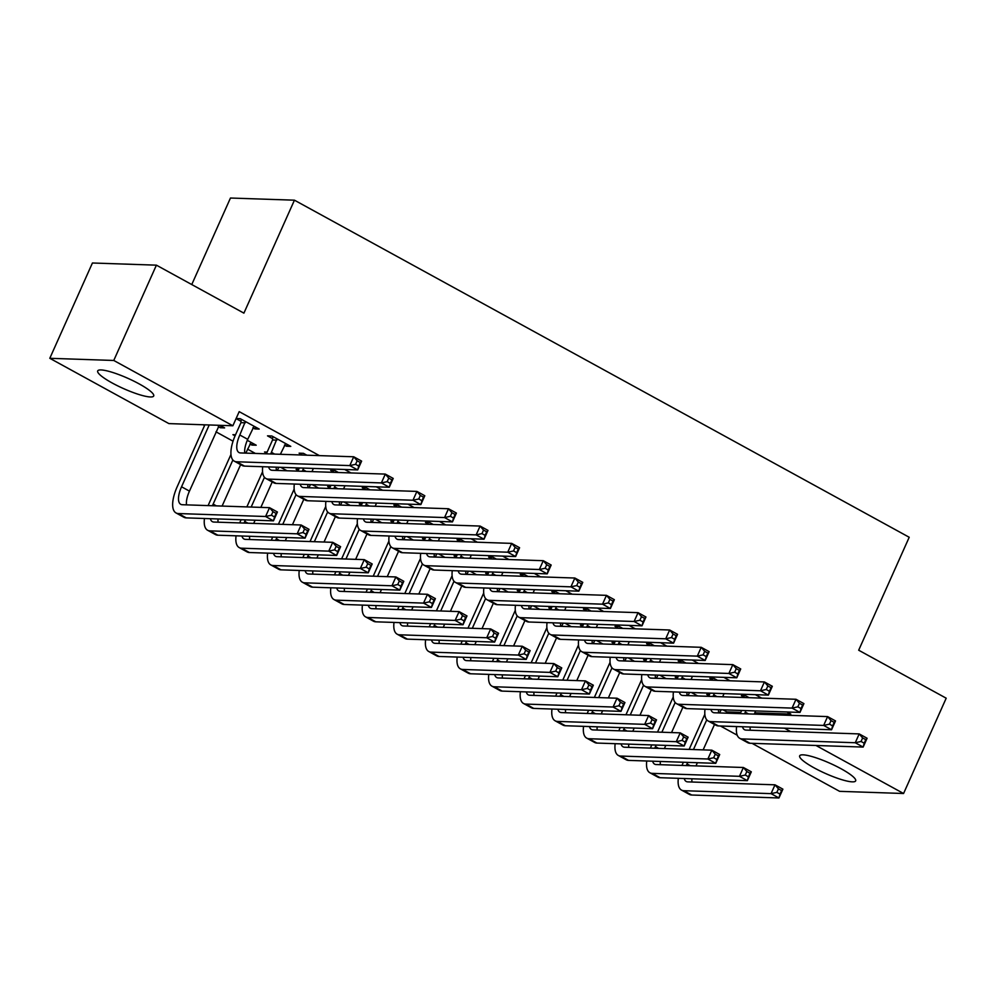 <?xml version="1.0" encoding="UTF-8"?>
<svg xmlns="http://www.w3.org/2000/svg" width="996" height="996" viewBox="0 0 996 996"><rect width="100%" height="100%" fill="white"/><g stroke="black" fill="none" stroke-linecap="round" stroke-linejoin="round"><path stroke-width="1.49" d="M139.191 383.908A30.677 5.578 24.1 0 1 153.695 395.985A30.677 5.578 24.1 0 1 112.212 382.999A30.677 5.578 24.1 0 1 97.695 370.935A30.677 5.578 24.1 0 1 139.191 383.908M841.159 768.8A30.677 5.578 24.1 0 1 855.664 780.864A30.677 5.578 24.1 0 1 814.18 767.891A30.677 5.578 24.1 0 1 799.676 755.815A30.677 5.578 24.1 0 1 841.159 768.8M203.072 424.757L204.554 425.566M215.97 431.828L233.039 441.191M247.556 449.146L255.412 453.454M280.723 467.323L286.997 470.772M312.308 484.654L318.596 488.09M343.906 501.972L350.181 505.42M375.492 519.29L381.779 522.738M407.09 536.62L413.365 540.056M438.676 553.938L444.963 557.374M470.274 571.256L476.549 574.704M501.86 588.574L508.147 592.022M533.458 605.904L539.732 609.34M565.043 623.222L571.331 626.671M596.641 640.54L602.916 643.989M628.227 657.87L634.514 661.307M659.825 675.188L666.1 678.625M691.411 692.506L697.698 695.955M723.009 709.824L726.806 711.916L726.246 713.173M168.897 423.599L49.8 358.299L113.768 360.465L232.877 425.765L168.897 423.599M113.768 360.465L156.409 265.16L92.429 262.994L49.8 358.299M191.767 284.545L230.462 198.03L294.443 200.184L909.211 537.267L858.689 650.214L946.2 698.196L903.571 793.501L839.591 791.334L752.017 743.315M737.214 735.197L720.494 726.034L736.592 726.582M252.685 443.282L251.888 445.075L256.209 445.212L247.282 440.319M251.888 445.075L249.884 443.967M235.056 435.85L232.927 434.679L235.542 434.766M287.259 444.453L286.462 446.233L290.782 446.382L271.833 435.987L267.513 435.85L272.63 438.663M286.462 446.233L284.458 445.137M298.24 470.486L296.111 469.315L298.725 469.402M338.441 472.515L335.017 470.635L330.697 470.486L334.108 472.365M361.424 505.134L359.295 503.964L361.909 504.051M401.625 507.151L398.201 505.283L393.881 505.134L397.292 507.014M424.607 539.77L422.478 538.612L425.093 538.699M464.808 541.799L461.385 539.919L457.064 539.77L460.476 541.65M487.791 574.418L485.662 573.248L488.277 573.335M527.992 576.435L524.568 574.567L520.248 574.418L523.659 576.298M550.975 609.066L548.846 607.896L551.46 607.983M591.176 611.083L587.752 609.203L583.432 609.066L586.843 610.934M614.159 643.702L612.03 642.532L614.644 642.619M654.36 645.732L650.936 643.852L646.616 643.702L650.027 645.582M677.342 678.351L675.213 677.18L677.828 677.268M717.543 680.368L714.12 678.488L709.799 678.351L713.211 680.218M726.806 711.916L740.787 712.389M754.806 712.862L790.787 714.082L786.977 711.991M761.666 698.109L755.379 694.673M730.08 680.791L723.793 677.342M698.482 663.473L692.195 660.024M666.897 646.155L660.609 642.706M635.299 628.825L629.011 625.388M603.713 611.507L597.426 608.058M572.115 594.189L565.828 590.74M540.529 576.858L534.242 573.422M508.931 559.54L502.644 556.092M477.345 542.222L471.058 538.774M445.747 524.904L439.46 521.456M414.162 507.574L407.874 504.138M382.564 490.256L376.276 486.807M350.978 472.938L344.691 469.49M319.38 455.608L239.189 411.647L232.877 425.765M749.129 697.686L745.705 695.818L741.385 695.669L744.809 697.549M708.94 695.669L706.811 694.498L709.413 694.586M685.945 663.05L682.521 661.17L678.201 661.02L681.625 662.9M645.757 661.02L643.628 659.862L646.23 659.95M622.761 628.401L619.338 626.534L615.018 626.384L618.441 628.264M582.573 626.384L580.444 625.214L583.046 625.301M559.578 593.765L556.154 591.885L551.834 591.736L555.258 593.616M519.389 591.736L517.26 590.566L519.862 590.653M496.394 559.117L492.97 557.237L488.65 557.1L492.074 558.968M456.205 557.1L454.076 555.93L456.678 556.017M433.21 524.481L429.786 522.601L425.466 522.452L428.89 524.332M393.022 522.452L390.893 521.282L393.495 521.369M370.026 489.833L366.603 487.953L362.283 487.816L365.706 489.683M329.838 487.816L327.709 486.646L330.311 486.733M306.843 455.184L303.419 453.317L299.099 453.168L302.523 455.048M266.654 453.168L264.525 451.997L267.127 452.084M255.673 427.135L254.876 428.915L259.197 429.064L240.235 418.669L236.114 418.532M254.876 428.915L252.872 427.819M241.044 421.333L236.077 418.606M221.087 425.964L220.29 427.745L224.61 427.894L219.929 425.329M220.29 427.745L218.286 426.649M790.787 714.082L790.226 715.327M784.487 728.163L790.675 731.599M815.985 745.481L903.571 793.501M156.409 265.16L243.908 313.142L294.443 200.184M750.237 730.23A19.659 7.881 -61.3 0 1 750.187 727.005L784.462 728.201M745.979 710.609L745.282 712.152A19.659 7.881 -61.3 0 0 744.585 713.796M755.665 710.932L754.246 714.12M740.252 713.646A29.494 11.815 118.7 0 1 740.962 712.003L741.659 710.459M746.577 697.598L746.664 696.341M742.506 726.744A19.659 7.881 -61.3 0 0 744.473 729.682A19.659 7.881 -61.3 0 0 746.029 730.093L859.199 733.915L867.093 738.248L863.146 747.075L749.988 743.253A29.494 11.815 118.7 0 1 747.647 742.63L739.754 738.31A29.494 11.815 118.7 0 1 736.604 726.545M864.204 743.203L865.785 739.667L862.623 737.936L861.054 741.472L864.204 743.203L863.146 747.075L855.253 742.742L742.082 738.92A29.494 11.815 118.7 0 1 739.754 738.31M861.054 741.472L855.253 742.742L859.199 733.915L862.623 737.936M865.785 739.667L867.093 738.248M681.986 765.426A29.494 11.815 118.7 0 1 682.696 763.783L683.393 762.239M689.132 749.415L704.844 714.281M721.092 709.762L719.66 712.949M714.505 724.466L703.139 749.888M697.399 762.712L695.98 765.899M706.749 719.822L693.453 749.552M687.713 762.388L687.016 763.932A19.659 7.881 -61.3 0 0 686.331 765.563M691.921 778.785A19.659 7.881 -61.3 0 0 691.983 782.009M684.24 778.523A19.659 7.881 -61.3 0 0 686.219 781.462A19.659 7.881 -61.3 0 0 687.775 781.872L775 784.823L782.893 789.156L778.947 797.97L691.722 795.02A29.494 11.815 118.7 0 1 689.381 794.41L681.488 790.077A29.494 11.815 118.7 0 1 678.338 778.324M780.017 794.098L781.586 790.575L778.436 788.844L776.855 792.368L780.017 794.098L778.947 797.97L771.053 793.638L683.829 790.7A29.494 11.815 118.7 0 1 681.488 790.077M776.855 792.368L771.053 793.638L775 784.823L778.436 788.844M781.586 790.575L782.893 789.156M714.381 693.278L713.696 694.835A19.659 7.881 -61.3 0 0 712.999 696.465M724.08 693.614L722.648 696.802M708.666 696.328A29.494 11.815 118.7 0 1 709.376 694.685L710.061 693.141M714.979 680.28L715.078 679.023M718.589 709.675A19.659 7.881 -61.3 0 0 718.651 712.912M710.92 709.426A19.659 7.881 -61.3 0 0 712.887 712.364A19.659 7.881 -61.3 0 0 714.443 712.775L827.601 716.597L835.507 720.93L831.56 729.757L718.39 725.922A29.494 11.815 118.7 0 1 716.062 725.312L708.156 720.98A29.494 11.815 118.7 0 1 705.006 709.227M832.619 725.885L834.2 722.349L831.038 720.618L829.456 724.154L832.619 725.885L831.56 729.757L823.655 725.424L710.497 721.602A29.494 11.815 118.7 0 1 708.156 720.98M829.456 724.154L823.655 725.424L827.601 716.597L831.038 720.618M834.2 722.349L835.507 720.93M682.795 675.96L682.098 677.504A19.659 7.881 -61.3 0 0 681.401 679.148M692.481 676.284L691.062 679.471M677.068 678.998A29.494 11.815 118.7 0 1 677.778 677.367L678.475 675.811M683.393 662.963L683.48 661.693M687.003 692.357A19.659 7.881 -61.3 0 0 687.053 695.594M679.322 692.096A19.659 7.881 -61.3 0 0 681.289 695.046A19.659 7.881 -61.3 0 0 682.845 695.445L796.016 699.279L803.909 703.612L799.962 712.426L686.804 708.604A29.494 11.815 118.7 0 1 684.464 707.994L676.57 703.662A29.494 11.815 118.7 0 1 673.421 691.896M801.021 708.554L802.602 705.031L799.439 703.301L797.871 706.824L801.021 708.554L799.962 712.426L792.069 708.094L678.899 704.272A29.494 11.815 118.7 0 1 676.57 703.662M797.871 706.824L792.069 708.094L796.016 699.279L799.439 703.301M802.602 705.031L803.909 703.612M650.4 748.096A29.494 11.815 118.7 0 1 651.11 746.465L651.795 744.921M657.534 732.085L673.246 696.963M689.493 692.444L688.074 695.631M682.92 707.148L671.553 732.558M665.814 745.394L664.382 748.569M675.163 702.504L661.854 732.234M656.127 745.058L655.43 746.614A19.659 7.881 -61.3 0 0 654.733 748.245M660.336 761.454A19.659 7.881 -61.3 0 0 660.385 764.691M652.654 761.193A19.659 7.881 -61.3 0 0 654.621 764.144A19.659 7.881 -61.3 0 0 656.177 764.555L743.402 767.493L751.308 771.825L747.361 780.652L660.124 777.702A29.494 11.815 118.7 0 1 657.796 777.092L649.89 772.759A29.494 11.815 118.7 0 1 646.74 760.994M748.419 776.78L750 773.257L746.838 771.514L745.257 775.05L748.419 776.78L747.361 780.652L739.455 776.32L652.231 773.369A29.494 11.815 118.7 0 1 649.89 772.759M745.257 775.05L739.455 776.32L743.402 767.493L746.838 771.514M750 773.257L751.308 771.825M618.802 730.778A29.494 11.815 118.7 0 1 619.512 729.147L620.209 727.59M625.949 714.767L641.661 679.646M657.908 675.126L656.476 678.301M651.322 689.817L639.955 715.24M634.215 728.064L632.796 731.251M643.565 685.186L630.269 714.916M624.529 727.74L623.832 729.284A19.659 7.881 -61.3 0 0 623.147 730.927M628.737 744.137A19.659 7.881 -61.3 0 0 628.8 747.374M621.056 743.875A19.659 7.881 -61.3 0 0 623.035 746.813A19.659 7.881 -61.3 0 0 624.592 747.224L711.816 750.175L719.71 754.507L715.763 763.334L628.538 760.384A29.494 11.815 118.7 0 1 626.198 759.774L618.304 755.441A29.494 11.815 118.7 0 1 615.155 743.676M716.834 759.462L718.402 755.927L715.253 754.196L713.671 757.732L716.834 759.462L715.763 763.334L707.87 759.002L620.645 756.051A29.494 11.815 118.7 0 1 618.304 755.441M713.671 757.732L707.87 759.002L711.816 750.175L715.253 754.196M718.402 755.927L719.71 754.507M651.197 658.642L650.513 660.186A19.659 7.881 -61.3 0 0 649.815 661.83M660.896 658.966L659.464 662.153M645.483 661.68A29.494 11.815 118.7 0 1 646.192 660.037L646.877 658.493M651.795 645.645L651.894 644.375M655.405 675.039A19.659 7.881 -61.3 0 0 655.468 678.276M647.736 674.778A19.659 7.881 -61.3 0 0 649.703 677.716A19.659 7.881 -61.3 0 0 651.26 678.127L764.418 681.949L772.323 686.281L768.377 695.108L655.206 691.286A29.494 11.815 118.7 0 1 652.878 690.676L644.972 686.344A29.494 11.815 118.7 0 1 641.822 674.578M769.435 691.236L771.016 687.713L767.854 685.97L766.273 689.506L769.435 691.236L768.377 695.108L760.471 690.776L647.313 686.954A29.494 11.815 118.7 0 1 644.972 686.344M766.273 689.506L760.471 690.776L764.418 681.949L767.854 685.97M771.016 687.713L772.323 686.281M619.612 641.324L618.914 642.868A19.659 7.881 -61.3 0 0 618.217 644.499M629.298 641.648L627.878 644.835M613.885 644.362A29.494 11.815 118.7 0 1 614.594 642.719L615.291 641.175M620.209 628.314L620.296 627.057M623.82 657.721A19.659 7.881 -61.3 0 0 623.87 660.946M616.138 657.46A19.659 7.881 -61.3 0 0 618.105 660.398A19.659 7.881 -61.3 0 0 619.661 660.809L732.832 664.631L740.725 668.963L736.779 677.79L623.62 673.968A29.494 11.815 118.7 0 1 621.28 673.346L613.387 669.013A29.494 11.815 118.7 0 1 610.237 657.26M737.837 673.918L739.418 670.383L736.256 668.652L734.687 672.188L737.837 673.918L736.779 677.79L728.885 673.458L615.715 669.636A29.494 11.815 118.7 0 1 613.387 669.013M734.687 672.188L728.885 673.458L732.832 664.631L736.256 668.652M739.418 670.383L740.725 668.963M587.217 713.46A29.494 11.815 118.7 0 1 587.926 711.816L588.611 710.273M594.351 697.449L610.062 662.315M626.31 657.796L624.89 660.983M619.736 672.499L608.369 697.922M602.63 710.746L601.198 713.933M611.98 667.855L598.671 697.586M592.944 710.422L592.247 711.966A19.659 7.881 -61.3 0 0 591.549 713.609M597.152 726.819A19.659 7.881 -61.3 0 0 597.202 730.043M589.47 726.557A19.659 7.881 -61.3 0 0 591.437 729.495A19.659 7.881 -61.3 0 0 592.994 729.906L680.218 732.857L688.124 737.189L684.177 746.004L596.94 743.066A29.494 11.815 118.7 0 1 594.612 742.443L586.706 738.123A29.494 11.815 118.7 0 1 583.556 726.358M685.236 742.145L686.817 738.609L683.654 736.878L682.073 740.402L685.236 742.145L684.177 746.004L676.272 741.684L589.047 738.733A29.494 11.815 118.7 0 1 586.706 738.123M682.073 740.402L676.272 741.684L680.218 732.857L683.654 736.878M686.817 738.609L688.124 737.189M555.619 696.142A29.494 11.815 118.7 0 1 556.328 694.498L557.025 692.955M562.765 680.119L578.477 644.997M594.724 640.478L593.292 643.665M588.138 655.181L576.771 680.592M571.032 693.428L569.612 696.602M580.382 650.537L567.085 680.268M561.346 693.092L560.648 694.648A19.659 7.881 -61.3 0 0 559.964 696.279M565.554 709.488A19.659 7.881 -61.3 0 0 565.616 712.725M557.872 709.239A19.659 7.881 -61.3 0 0 559.852 712.177A19.659 7.881 -61.3 0 0 561.408 712.588L648.633 715.539L656.526 719.859L652.579 728.686L565.355 725.735A29.494 11.815 118.7 0 1 563.014 725.125L555.121 720.793A29.494 11.815 118.7 0 1 551.971 709.028M653.65 724.814L655.219 721.291L652.069 719.56L650.488 723.084L653.65 724.814L652.579 728.686L644.686 724.353L557.461 721.415A29.494 11.815 118.7 0 1 555.121 720.793M650.488 723.084L644.686 724.353L648.633 715.539L652.069 719.56M655.219 721.291L656.526 719.859M588.014 623.994L587.329 625.55A19.659 7.881 -61.3 0 0 586.632 627.181M597.712 624.33L596.28 627.505M582.299 627.032A29.494 11.815 118.7 0 1 583.009 625.401L583.693 623.857M588.624 610.996L588.711 609.726M592.222 640.391A19.659 7.881 -61.3 0 0 592.284 643.628M584.552 640.129A19.659 7.881 -61.3 0 0 586.52 643.08A19.659 7.881 -61.3 0 0 588.076 643.491L701.234 647.313L709.14 651.645L705.193 660.46L592.022 656.638A29.494 11.815 118.7 0 1 589.694 656.028L581.789 651.695A29.494 11.815 118.7 0 1 578.639 639.93M706.251 656.601L707.832 653.065L704.67 651.334L703.089 654.858L706.251 656.601L705.193 660.46L697.287 656.14L584.129 652.305A29.494 11.815 118.7 0 1 581.789 651.695M703.089 654.858L697.287 656.14L701.234 647.313L704.67 651.334M707.832 653.065L709.14 651.645M524.033 678.811A29.494 11.815 118.7 0 1 524.743 677.18L525.427 675.624M531.167 662.801L546.879 627.679M563.126 623.16L561.707 626.347M556.552 637.863L545.186 663.274M539.446 676.097L538.014 679.284M548.796 633.219L535.487 662.95M529.76 675.774L529.063 677.317A19.659 7.881 -61.3 0 0 528.366 678.961M533.968 692.17A19.659 7.881 -61.3 0 0 534.018 695.407M526.286 691.909A19.659 7.881 -61.3 0 0 528.254 694.859A19.659 7.881 -61.3 0 0 529.81 695.258L617.034 698.208L624.94 702.541L620.994 711.368L533.756 708.417A29.494 11.815 118.7 0 1 531.428 707.807L523.523 703.475A29.494 11.815 118.7 0 1 520.373 691.71M622.052 707.496L623.633 703.96L620.471 702.23L618.89 705.766L622.052 707.496L620.994 711.368L613.088 707.036L525.863 704.085A29.494 11.815 118.7 0 1 523.523 703.475M618.89 705.766L613.088 707.036L617.034 698.208L620.471 702.23M623.633 703.96L624.94 702.541M556.428 606.676L555.731 608.22A19.659 7.881 -61.3 0 0 555.033 609.863M566.114 607L564.695 610.187M550.701 609.714A29.494 11.815 118.7 0 1 551.411 608.083L552.108 606.527M557.025 593.678L557.113 592.408M560.636 623.073A19.659 7.881 -61.3 0 0 560.686 626.31M552.954 622.811A19.659 7.881 -61.3 0 0 554.921 625.762A19.659 7.881 -61.3 0 0 556.478 626.16L669.648 629.995L677.541 634.315L673.595 643.142L560.437 639.32A29.494 11.815 118.7 0 1 558.096 638.71L550.203 634.377A29.494 11.815 118.7 0 1 547.053 622.612M674.653 639.27L676.234 635.747L673.072 634.016L671.503 637.54L674.653 639.27L673.595 643.142L665.702 638.81L552.531 634.987A29.494 11.815 118.7 0 1 550.203 634.377M671.503 637.54L665.702 638.81L669.648 629.995L673.072 634.016M676.234 635.747L677.541 634.315M492.435 661.493A29.494 11.815 118.7 0 1 493.145 659.85L493.842 658.306M499.581 645.483L515.293 610.349M531.54 605.829L530.109 609.017M524.954 620.533L513.587 645.956M507.848 658.779L506.429 661.967M517.198 615.889L503.901 645.632M498.162 658.456L497.465 659.999A19.659 7.881 -61.3 0 0 496.78 661.643M502.37 674.852A19.659 7.881 -61.3 0 0 502.432 678.089M494.688 674.591A19.659 7.881 -61.3 0 0 496.668 677.529A19.659 7.881 -61.3 0 0 498.224 677.94L585.449 680.89L593.342 685.223L589.395 694.05L502.171 691.1A29.494 11.815 118.7 0 1 499.83 690.489L491.937 686.157A29.494 11.815 118.7 0 1 488.787 674.392M590.466 690.178L592.035 686.642L588.885 684.912L587.304 688.448L590.466 690.178L589.395 694.05L581.502 689.718L494.277 686.767A29.494 11.815 118.7 0 1 491.937 686.157M587.304 688.448L581.502 689.718L585.449 680.89L588.885 684.912M592.035 686.642L593.342 685.223M524.83 589.358L524.145 590.902A19.659 7.881 -61.3 0 0 523.448 592.545M534.528 589.682L533.097 592.869M519.115 592.396A29.494 11.815 118.7 0 1 519.825 590.753L520.51 589.209M525.44 576.348L525.527 575.09M529.038 605.755A19.659 7.881 -61.3 0 0 529.1 608.979M521.369 605.493A19.659 7.881 -61.3 0 0 523.336 608.432A19.659 7.881 -61.3 0 0 524.892 608.842L638.05 612.665L645.956 616.997L642.009 625.824L528.839 622.002A29.494 11.815 118.7 0 1 526.51 621.38L518.605 617.059A29.494 11.815 118.7 0 1 515.455 605.294M643.067 621.952L644.649 618.416L641.486 616.686L639.905 620.222L643.067 621.952L642.009 625.824L634.103 621.492L520.945 617.669A29.494 11.815 118.7 0 1 518.605 617.059M639.905 620.222L634.103 621.492L638.05 612.665L641.486 616.686M644.649 618.416L645.956 616.997M460.849 644.175A29.494 11.815 118.7 0 1 461.559 642.532L462.244 640.988M467.983 628.165L483.695 593.031M499.942 588.512L498.523 591.699M493.369 603.215L482.002 628.638M476.262 641.461L474.831 644.649M485.612 598.571L472.303 628.302M466.576 641.138L465.879 642.681A19.659 7.881 -61.3 0 0 465.182 644.312M470.784 657.534A19.659 7.881 -61.3 0 0 470.834 660.759M463.103 657.273A19.659 7.881 -61.3 0 0 465.07 660.211A19.659 7.881 -61.3 0 0 466.626 660.622L553.851 663.573L561.756 667.905L557.81 676.72L470.573 673.769A29.494 11.815 118.7 0 1 468.245 673.159L460.339 668.826A29.494 11.815 118.7 0 1 457.189 657.074M558.868 672.848L560.449 669.324L557.287 667.594L555.706 671.117L558.868 672.848L557.81 676.72L549.904 672.387L462.679 669.449A29.494 11.815 118.7 0 1 460.339 668.826M555.706 671.117L549.904 672.387L553.851 663.573L557.287 667.594M560.449 669.324L561.756 667.905M493.244 572.028L492.547 573.584A19.659 7.881 -61.3 0 0 491.85 575.215M502.93 572.364L501.511 575.551M487.517 575.078A29.494 11.815 118.7 0 1 488.227 573.435L488.924 571.891M493.842 559.03L493.929 557.772M497.452 588.424A19.659 7.881 -61.3 0 0 497.502 591.661M489.771 588.175A19.659 7.881 -61.3 0 0 491.738 591.114A19.659 7.881 -61.3 0 0 493.294 591.524L606.464 595.347L614.358 599.679L610.411 608.506L497.253 604.672A29.494 11.815 118.7 0 1 494.912 604.062L487.019 599.729A29.494 11.815 118.7 0 1 483.869 587.976M611.469 604.634L613.05 601.098L609.888 599.368L608.319 602.904L611.469 604.634L610.411 608.506L602.518 604.174L489.347 600.351A29.494 11.815 118.7 0 1 487.019 599.729M608.319 602.904L602.518 604.174L606.464 595.347L609.888 599.368M613.05 601.098L614.358 599.679M429.251 626.845A29.494 11.815 118.7 0 1 429.961 625.214L430.658 623.67M436.397 610.834L452.109 575.713M468.357 571.194L466.925 574.381M461.771 585.897L450.404 611.307M444.664 624.143L443.245 627.318M454.014 581.253L440.718 610.984M434.978 623.807L434.281 625.364A19.659 7.881 -61.3 0 0 433.596 626.994M439.186 640.204A19.659 7.881 -61.3 0 0 439.248 643.441M431.505 639.942A19.659 7.881 -61.3 0 0 433.484 642.893A19.659 7.881 -61.3 0 0 435.04 643.304L522.265 646.242L530.158 650.575L526.212 659.402L438.987 656.451A29.494 11.815 118.7 0 1 436.646 655.841L428.753 651.509A29.494 11.815 118.7 0 1 425.603 639.743M527.282 655.53L528.851 652.007L525.701 650.264L524.12 653.799L527.282 655.53L526.212 659.402L518.318 655.069L431.094 652.119A29.494 11.815 118.7 0 1 428.753 651.509M524.12 653.799L518.318 655.069L522.265 646.242L525.701 650.264M528.851 652.007L530.158 650.575M461.646 554.71L460.961 556.254A19.659 7.881 -61.3 0 0 460.264 557.897M471.345 555.033L469.913 558.221M455.931 557.748A29.494 11.815 118.7 0 1 456.641 556.117L457.326 554.56M462.256 541.712L462.343 540.442M465.854 571.106A19.659 7.881 -61.3 0 0 465.916 574.343M458.185 570.845A19.659 7.881 -61.3 0 0 460.152 573.796A19.659 7.881 -61.3 0 0 461.708 574.194L574.866 578.029L582.772 582.361L578.825 591.176L465.655 587.354A29.494 11.815 118.7 0 1 463.327 586.744L455.421 582.411A29.494 11.815 118.7 0 1 452.271 570.646M579.884 587.304L581.465 583.781L578.303 582.05L576.721 585.573L579.884 587.304L578.825 591.176L570.92 586.843L457.762 583.021A29.494 11.815 118.7 0 1 455.421 582.411M576.721 585.573L570.92 586.843L574.866 578.029L578.303 582.05M581.465 583.781L582.772 582.361M397.665 609.527A29.494 11.815 118.7 0 1 398.375 607.896L399.06 606.34M404.799 593.516L420.511 558.395M436.758 553.876L435.339 557.05M430.185 568.567L418.818 593.99M413.079 606.813L411.647 610M422.429 563.935L409.119 593.666M403.392 606.489L402.695 608.033A19.659 7.881 -61.3 0 0 401.998 609.677M407.601 622.886A19.659 7.881 -61.3 0 0 407.65 626.123M399.919 622.625A19.659 7.881 -61.3 0 0 401.886 625.563A19.659 7.881 -61.3 0 0 403.442 625.974L490.667 628.924L498.573 633.257L494.626 642.084L407.389 639.133A29.494 11.815 118.7 0 1 405.061 638.523L397.155 634.191A29.494 11.815 118.7 0 1 394.005 622.425M495.684 638.212L497.265 634.676L494.103 632.946L492.522 636.481L495.684 638.212L494.626 642.084L486.72 637.751L399.496 634.801A29.494 11.815 118.7 0 1 397.155 634.191M492.522 636.481L486.72 637.751L490.667 628.924L494.103 632.946M497.265 634.676L498.573 633.257M430.06 537.392L429.363 538.936A19.659 7.881 -61.3 0 0 428.666 540.579M439.746 537.716L438.327 540.903M424.333 540.43A29.494 11.815 118.7 0 1 425.043 538.786L425.74 537.242M430.658 524.394L430.745 523.124M434.268 553.788A19.659 7.881 -61.3 0 0 434.318 557.025M426.587 553.527A19.659 7.881 -61.3 0 0 428.554 556.465A19.659 7.881 -61.3 0 0 430.11 556.876L543.281 560.698L551.174 565.031L547.227 573.858L434.069 570.036A29.494 11.815 118.7 0 1 431.729 569.426L423.835 565.093A29.494 11.815 118.7 0 1 420.685 553.328M548.286 569.986L549.867 566.463L546.704 564.72L545.136 568.255L548.286 569.986L547.227 573.858L539.334 569.525L426.164 565.703A29.494 11.815 118.7 0 1 423.835 565.093M545.136 568.255L539.334 569.525L543.281 560.698L546.704 564.72M549.867 566.463L551.174 565.031M366.067 592.209A29.494 11.815 118.7 0 1 366.777 590.566L367.474 589.022M373.214 576.198L388.926 541.065M405.173 536.545L403.741 539.732M398.587 551.249L387.22 576.672M381.48 589.495L380.061 592.682M390.83 546.605L377.534 576.335M371.794 589.171L371.097 590.715A19.659 7.881 -61.3 0 0 370.412 592.359M376.002 605.568A19.659 7.881 -61.3 0 0 376.065 608.793M368.321 605.307A19.659 7.881 -61.3 0 0 370.3 608.245A19.659 7.881 -61.3 0 0 371.857 608.656L459.081 611.606L466.975 615.939L463.028 624.753L375.803 621.815A29.494 11.815 118.7 0 1 373.463 621.193L365.569 616.873A29.494 11.815 118.7 0 1 362.42 605.107M464.099 620.894L465.667 617.358L462.518 615.628L460.936 619.151L464.099 620.894L463.028 624.753L455.135 620.433L367.91 617.483A29.494 11.815 118.7 0 1 365.569 616.873M460.936 619.151L455.135 620.433L459.081 611.606L462.518 615.628M465.667 617.358L466.975 615.939M398.462 520.074L397.778 521.618A19.659 7.881 -61.3 0 0 397.08 523.249M408.161 520.398L406.729 523.585M392.748 523.112A29.494 11.815 118.7 0 1 393.457 521.468L394.142 519.924M399.072 507.064L399.159 505.806M402.67 536.471A19.659 7.881 -61.3 0 0 402.733 539.695M395.001 536.209A19.659 7.881 -61.3 0 0 396.968 539.147A19.659 7.881 -61.3 0 0 398.525 539.558L511.683 543.38L519.588 547.713L515.642 556.54L402.471 552.718A29.494 11.815 118.7 0 1 400.143 552.095L392.237 547.763A29.494 11.815 118.7 0 1 389.087 536.01M516.7 552.668L518.281 549.132L515.119 547.402L513.538 550.937L516.7 552.668L515.642 556.54L507.736 552.207L394.578 548.385A29.494 11.815 118.7 0 1 392.237 547.763M513.538 550.937L507.736 552.207L511.683 543.38L515.119 547.402M518.281 549.132L519.588 547.713M334.482 574.891A29.494 11.815 118.7 0 1 335.191 573.248L335.876 571.704M341.616 558.868L357.327 523.747M373.575 519.227L372.155 522.414M367.001 533.931L355.634 559.341M349.895 572.177L348.463 575.364M359.245 529.287L345.936 559.017M340.209 571.841L339.512 573.397A19.659 7.881 -61.3 0 0 338.814 575.028M344.417 588.238A19.659 7.881 -61.3 0 0 344.467 591.475M336.735 587.989A19.659 7.881 -61.3 0 0 338.702 590.927A19.659 7.881 -61.3 0 0 340.259 591.338L427.483 594.288L435.389 598.608L431.442 607.436L344.205 604.485A29.494 11.815 118.7 0 1 341.877 603.875L333.971 599.542A29.494 11.815 118.7 0 1 330.821 587.777M432.501 603.564L434.082 600.04L430.919 598.31L429.338 601.833L432.501 603.564L431.442 607.436L423.537 603.103L336.312 600.165A29.494 11.815 118.7 0 1 333.971 599.542M429.338 601.833L423.537 603.103L427.483 594.288L430.919 598.31M434.082 600.04L435.389 598.608M366.877 502.743L366.179 504.3A19.659 7.881 -61.3 0 0 365.482 505.931M376.563 503.08L375.143 506.254M361.15 505.781A29.494 11.815 118.7 0 1 361.859 504.15L362.556 502.607M367.474 489.746L367.561 488.476M371.085 519.14A19.659 7.881 -61.3 0 0 371.135 522.377M363.403 518.879A19.659 7.881 -61.3 0 0 365.37 521.829A19.659 7.881 -61.3 0 0 366.926 522.24L480.097 526.062L487.99 530.395L484.044 539.21L370.885 535.387A29.494 11.815 118.7 0 1 368.545 534.777L360.652 530.445A29.494 11.815 118.7 0 1 357.502 518.679M485.102 535.35L486.683 531.814L483.521 530.084L481.952 533.607L485.102 535.35L484.044 539.21L476.15 534.889L362.98 531.055A29.494 11.815 118.7 0 1 360.652 530.445M481.952 533.607L476.15 534.889L480.097 526.062L483.521 530.084M486.683 531.814L487.99 530.395M302.884 557.561A29.494 11.815 118.7 0 1 303.593 555.93L304.29 554.374M310.03 541.55L325.742 506.429M341.989 501.909L340.557 505.097M335.403 516.613L324.036 542.023M318.297 554.847L316.877 558.034M327.647 511.969L314.35 541.7M308.611 554.523L307.913 556.067A19.659 7.881 -61.3 0 0 307.229 557.71M312.819 570.92A19.659 7.881 -61.3 0 0 312.881 574.157M305.137 570.658A19.659 7.881 -61.3 0 0 307.117 573.609A19.659 7.881 -61.3 0 0 308.673 574.007L395.898 576.958L403.791 581.291L399.844 590.118L312.62 587.167A29.494 11.815 118.7 0 1 310.279 586.557L302.386 582.224A29.494 11.815 118.7 0 1 299.236 570.459M400.915 586.246L402.484 582.71L399.334 580.979L397.753 584.515L400.915 586.246L399.844 590.118L391.951 585.785L304.726 582.834A29.494 11.815 118.7 0 1 302.386 582.224M397.753 584.515L391.951 585.785L395.898 576.958L399.334 580.979M402.484 582.71L403.791 581.291M335.279 485.425L334.594 486.969A19.659 7.881 -61.3 0 0 333.897 488.613M344.977 485.749L343.545 488.936M329.564 488.463A29.494 11.815 118.7 0 1 330.274 486.832L330.958 485.276M335.889 472.428L335.976 471.158M339.487 501.822A19.659 7.881 -61.3 0 0 339.549 505.059M331.817 501.561A19.659 7.881 -61.3 0 0 333.785 504.511A19.659 7.881 -61.3 0 0 335.341 504.91L448.499 508.744L456.405 513.065L452.458 521.892L339.287 518.069A29.494 11.815 118.7 0 1 336.959 517.459L329.054 513.127A29.494 11.815 118.7 0 1 325.904 501.362M453.516 518.02L455.097 514.496L451.935 512.766L450.354 516.289L453.516 518.02L452.458 521.892L444.552 517.559L331.394 513.737A29.494 11.815 118.7 0 1 329.054 513.127M450.354 516.289L444.552 517.559L448.499 508.744L451.935 512.766M455.097 514.496L456.405 513.065M271.298 540.243A29.494 11.815 118.7 0 1 272.008 538.599L272.692 537.056M278.432 524.232L294.144 489.111M310.391 484.579L308.972 487.766M303.817 499.282L292.451 524.705M286.711 537.529L285.279 540.716M296.061 494.639L282.752 524.382M277.025 537.205L276.328 538.749A19.659 7.881 -61.3 0 0 275.631 540.392M281.233 553.602A19.659 7.881 -61.3 0 0 281.283 556.839M273.551 553.34A19.659 7.881 -61.3 0 0 275.519 556.278A19.659 7.881 -61.3 0 0 277.075 556.689L364.299 559.64L372.205 563.973L368.259 572.8L281.034 569.849A29.494 11.815 118.7 0 1 278.693 569.239L270.788 564.906A29.494 11.815 118.7 0 1 267.638 553.141M369.317 568.928L370.898 565.392L367.736 563.661L366.155 567.197L369.317 568.928L368.259 572.8L360.353 568.467L273.128 565.516A29.494 11.815 118.7 0 1 270.788 564.906M366.155 567.197L360.353 568.467L364.299 559.64L367.736 563.661M370.898 565.392L372.205 563.973M303.693 468.108L302.996 469.651A19.659 7.881 -61.3 0 0 302.298 471.295M313.379 468.431L311.96 471.618M297.966 471.145A29.494 11.815 118.7 0 1 298.676 469.502L299.373 467.958M304.29 455.097L304.378 453.84M307.901 484.504A19.659 7.881 -61.3 0 0 307.951 487.729M300.219 484.243A19.659 7.881 -61.3 0 0 302.186 487.181A19.659 7.881 -61.3 0 0 303.743 487.592L416.913 491.414L424.806 495.747L420.86 504.574L307.702 500.751A29.494 11.815 118.7 0 1 305.361 500.129L297.468 495.809A29.494 11.815 118.7 0 1 294.318 484.044M421.918 500.702L423.499 497.166L420.337 495.435L418.768 498.971L421.918 500.702L420.86 504.574L412.966 500.241L299.796 496.419A29.494 11.815 118.7 0 1 297.468 495.809M418.768 498.971L412.966 500.241L416.913 491.414L420.337 495.435M423.499 497.166L424.806 495.747M239.7 522.925A29.494 11.815 118.7 0 1 240.41 521.282L241.107 519.738M246.846 506.914L262.558 471.78M278.805 467.261L277.374 470.448M272.219 481.964L260.852 507.387M255.113 520.211L253.694 523.398M264.463 477.321L251.166 507.051M245.427 519.887L244.73 521.431A19.659 7.881 -61.3 0 0 244.045 523.062M249.635 536.284A19.659 7.881 -61.3 0 0 249.697 539.508M241.953 536.022A19.659 7.881 -61.3 0 0 243.933 538.961A19.659 7.881 -61.3 0 0 245.489 539.371L332.714 542.322L340.607 546.655L336.66 555.469L249.436 552.519A29.494 11.815 118.7 0 1 247.095 551.909L239.202 547.576A29.494 11.815 118.7 0 1 236.052 535.823M337.731 551.597L339.3 548.074L336.15 546.343L334.569 549.867L337.731 551.597L336.66 555.469L328.767 551.137L241.542 548.198A29.494 11.815 118.7 0 1 239.202 547.576M334.569 549.867L328.767 551.137L332.714 542.322L336.15 546.343M339.3 548.074L340.607 546.655M276.963 438.8L271.41 452.333A19.659 7.881 -61.3 0 0 270.713 453.964M285.653 443.569L280.362 454.3M266.38 453.827A29.494 11.815 118.7 0 1 267.09 452.184L272.543 439.983L272.792 436.522M276.303 467.174A19.659 7.881 -61.3 0 0 276.365 470.411M268.634 466.925A19.659 7.881 -61.3 0 0 270.601 469.863A19.659 7.881 -61.3 0 0 272.157 470.274L385.315 474.096L393.221 478.429L389.274 487.256L276.104 483.421A29.494 11.815 118.7 0 1 273.776 482.811L265.87 478.478A29.494 11.815 118.7 0 1 262.72 466.726M390.332 483.384L391.914 479.848L388.751 478.117L387.17 481.653L390.332 483.384L389.274 487.256L381.368 482.923L268.21 479.101A29.494 11.815 118.7 0 1 265.87 478.478M387.17 481.653L381.368 482.923L385.315 474.096L388.751 478.117M276.863 440.132L272.543 439.983M391.914 479.848L393.221 478.429M208.114 505.595A29.494 11.815 118.7 0 1 208.824 503.964L230.96 454.462M251.079 442.398L245.788 453.13M240.634 464.646L222.096 506.068M232.877 460.003L213.144 504.113A19.659 7.881 -61.3 0 0 212.447 505.744M218.049 518.953A19.659 7.881 -61.3 0 0 218.099 522.19M210.368 518.692A19.659 7.881 -61.3 0 0 212.335 521.643A19.659 7.881 -61.3 0 0 213.891 522.053L301.116 524.992L309.021 529.324L305.075 538.151L217.85 535.201A29.494 11.815 118.7 0 1 215.51 534.591L207.604 530.258A29.494 11.815 118.7 0 1 204.454 518.493M306.133 534.279L307.714 530.756L304.552 529.013L302.971 532.549L306.133 534.279L305.075 538.151L297.169 533.819L209.944 530.868A29.494 11.815 118.7 0 1 207.604 530.258M302.971 532.549L297.169 533.819L301.116 524.992L304.552 529.013M307.714 530.756L309.021 529.324M245.365 421.482L239.812 435.003A19.659 7.881 -61.3 0 0 239.003 452.545A19.659 7.881 -61.3 0 0 240.559 452.943L353.729 456.778L361.623 461.111L357.676 469.925L244.518 466.103A29.494 11.815 118.7 0 1 242.177 465.493L234.284 461.16A29.494 11.815 118.7 0 1 235.492 434.866L240.945 422.665L241.194 419.192M254.067 426.251L247.718 439.336A19.659 7.881 -61.3 0 0 244.767 453.093M358.734 466.053L360.315 462.53L357.153 460.799L355.584 464.323L358.734 466.053L357.676 469.925L349.783 465.593L236.612 461.771A29.494 11.815 118.7 0 1 234.284 461.16M355.584 464.323L349.783 465.593L353.729 456.778L357.153 460.799M245.277 422.814L240.945 422.665M360.315 462.53L361.623 461.111M209.21 424.968L181.546 486.783A19.659 7.881 -61.3 0 0 180.749 504.325A19.659 7.881 -61.3 0 0 182.305 504.723L269.53 507.674L277.423 512.006L273.477 520.833L265.583 516.501L178.359 513.55A29.494 11.815 118.7 0 1 176.018 512.94A29.494 11.815 118.7 0 1 177.226 486.646L204.877 424.819M219.257 425.304L189.452 491.115A19.659 7.881 -61.3 0 0 186.513 504.872M274.547 516.961L276.116 513.426L272.966 511.695L271.385 515.231L274.547 516.961L273.477 520.833L186.252 517.883A29.494 11.815 118.7 0 1 183.911 517.273L176.018 512.94M271.385 515.231L265.583 516.501L269.53 507.674L272.966 511.695M276.116 513.426L277.423 512.006M748.519 713.92L745.282 712.152M749.988 743.253L742.082 738.92M690.253 765.7L687.016 763.932M691.722 795.02L683.829 790.7M716.921 696.602L713.696 694.835M718.39 725.922L710.497 721.602M685.335 679.284L682.098 677.504M686.804 708.604L678.899 704.272M658.655 748.382L655.43 746.614M660.124 777.702L652.231 773.369M627.069 731.064L623.832 729.284M628.538 760.384L620.645 756.051M653.737 661.954L650.513 660.186M655.206 691.286L647.313 686.954M622.151 644.636L618.914 642.868M623.62 673.968L615.715 669.636M595.471 713.734L592.247 711.966M596.94 743.066L589.047 738.733M563.885 696.416L560.648 694.648M565.355 725.735L557.461 721.415M590.553 627.318L587.329 625.55M592.022 656.638L584.129 652.305M532.287 679.098L529.063 677.317M533.756 708.417L525.863 704.085M558.968 610L555.731 608.22M560.437 639.32L552.531 634.987M500.702 661.767L497.465 659.999M502.171 691.1L494.277 686.767M527.37 592.67L524.145 590.902M528.839 622.002L520.945 617.669M469.104 644.449L465.879 642.681M470.573 673.769L462.679 669.449M495.784 575.352L492.547 573.584M497.253 604.672L489.347 600.351M437.518 627.131L434.281 625.364M438.987 656.451L431.094 652.119M464.186 558.034L460.961 556.254M465.655 587.354L457.762 583.021M405.92 609.813L402.695 608.033M407.389 639.133L399.496 634.801M432.6 540.704L429.363 538.936M434.069 570.036L426.164 565.703M374.334 592.483L371.097 590.715M375.803 621.815L367.91 617.483M401.002 523.386L397.778 521.618M402.471 552.718L394.578 548.385M342.736 575.165L339.512 573.397M344.205 604.485L336.312 600.165M369.416 506.068L366.179 504.3M370.885 535.387L362.98 531.055M311.15 557.847L307.913 556.067M312.62 587.167L304.726 582.834M337.818 488.75L334.594 486.969M339.287 518.069L331.394 513.737M279.552 540.517L276.328 538.749M281.034 569.849L273.128 565.516M306.233 471.419L302.996 469.651M307.702 500.751L299.796 496.419M247.967 523.199L244.73 521.431M249.436 552.519L241.542 548.198M274.635 454.101L271.41 452.333M276.104 483.421L268.21 479.101M216.369 505.881L213.144 504.113M217.85 535.201L209.944 530.868M247.718 439.336L239.812 435.003M244.518 466.103L236.612 461.771M189.452 491.115L181.546 486.783M186.252 517.883L178.359 513.55"/></g></svg>
